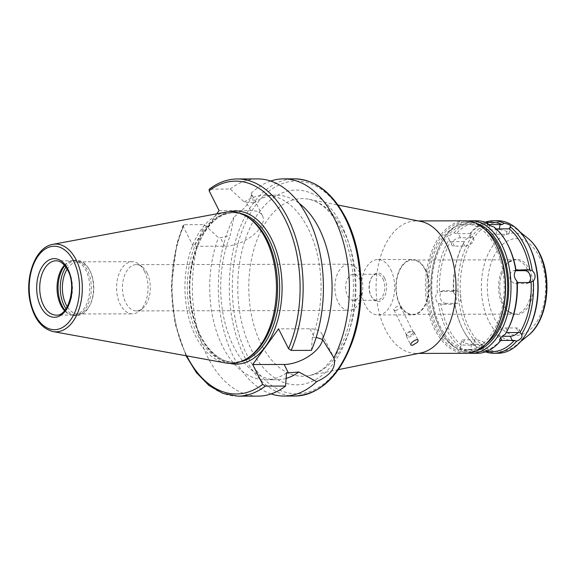 <?xml version="1.0" encoding="UTF-8"?>
<svg xmlns="http://www.w3.org/2000/svg" width="575" height="575" viewBox="0 0 575 575"><rect width="100%" height="100%" fill="white"/><g stroke="black" fill="none" stroke-linecap="round" stroke-linejoin="round"><path stroke-width="0.43" stroke-dasharray="2.88 2.16" d="M413.741 334.319A4.341 2.214 153.3 0 0 414.158 332.372A4.341 2.214 153.3 0 0 413.59 331.818A4.341 2.214 153.3 0 0 409.285 332.35A4.341 2.214 153.3 0 0 406.295 335.484A4.341 2.214 153.3 0 0 406.396 336.274A4.341 2.214 153.3 0 0 409.731 336.893A4.341 2.214 153.3 0 0 413.741 334.319M412.785 333.45A3.694 1.883 153.3 0 0 413.137 331.797A3.694 1.883 153.3 0 0 412.656 331.322A3.694 1.883 153.3 0 0 408.997 331.775A3.694 1.883 153.3 0 0 406.453 334.442A3.694 1.883 153.3 0 0 406.547 335.117A3.694 1.883 153.3 0 0 409.378 335.642A3.694 1.883 153.3 0 0 412.785 333.45M395.499 310.701L400.25 308.531L400.559 306.784C399.51 304.189 392.833 308.351 393.961 310.098L395.499 310.701M219.082 210.601L250.528 210.529A27.909 14.21 -26.7 0 1 262.538 215.833A27.909 14.21 -26.7 0 1 253.129 235.232A27.909 14.21 -26.7 0 1 224.681 246.215L193.236 246.287L183.252 226.435L183.123 225.256L184.115 224.703L204.384 224.66L218.443 237.683L220.383 237.683L230.259 235.563L233.86 217.134C246.38 207.546 252.145 199.59 251.153 193.257L253.877 202.953L244.289 201.998L230.23 188.974L209.235 189.232M216.753 213.821L193.236 246.287M271.12 393.933A108.596 65.514 89.9 0 1 233.86 217.134M251.153 193.257A108.596 65.514 89.9 0 1 270.66 181.046M253.877 202.953A92.309 55.689 89.9 0 1 276.18 195.169A92.309 55.689 89.9 0 1 299.18 203.349M286.127 378.4A92.309 55.689 89.9 0 1 276.582 379.787A92.309 55.689 89.9 0 1 227.233 330.711A92.309 55.689 89.9 0 1 230.259 235.563M244.289 201.998A92.309 55.689 89.9 0 1 265.197 195.191A92.309 55.689 89.9 0 1 314.18 243.16A92.309 55.689 89.9 0 1 312.347 337.317L316.164 337.403M230.23 188.974A108.596 65.514 89.9 0 1 257.665 178.918M311.413 350.376L312.347 337.317M322.618 339.552A27.909 14.21 153.3 0 0 322.007 334.082A27.909 14.21 153.3 0 0 309.997 328.778L278.559 328.85M258.132 396.118A108.596 65.514 89.9 0 1 199.777 337.417A108.596 65.514 89.9 0 1 204.384 224.66M286.501 373.003A92.309 55.689 89.9 0 1 265.6 379.809A92.309 55.689 89.9 0 1 216.617 331.84A92.309 55.689 89.9 0 1 218.443 237.683M515.768 270.688L514.316 270.696A6.519 5.125 74.1 0 0 513.209 270.847A6.519 5.125 74.1 0 0 509.896 277.826A6.519 5.125 74.1 0 0 515.667 283.54L526.06 283.518A6.519 5.125 74.1 0 0 527.167 283.36A6.519 5.125 74.1 0 0 528.677 282.562M496.225 228.943L495.24 228.821L493.81 226.931M488.621 229.763A6.519 1.804 12.5 0 0 485.947 230.611A6.519 1.804 12.5 0 0 489.217 233.004A6.519 1.804 12.5 0 0 496.002 234.277L506.395 234.255A6.519 1.804 12.5 0 0 509.062 233.407A6.519 1.804 12.5 0 0 505.799 231.013A6.519 1.804 12.5 0 0 499.014 229.741L488.621 229.763L489.584 225.393M456.37 233.651L454.013 232.882C449.427 234.938 447.796 237.195 449.111 239.646L450.678 241.507L452.252 241.766L464.535 241.478L465.57 239.617C469.948 237.144 471.579 234.888 470.472 232.846L470.228 233.623L456.37 233.651A64.616 38.985 89.9 0 1 478.263 222.424A64.616 38.985 89.9 0 1 488.276 224.566M451.634 244.871A6.519 3.313 -26.7 0 1 453.826 240.343A6.519 3.313 -26.7 0 1 460.474 237.777L470.868 237.755A6.519 3.313 -26.7 0 1 473.671 238.992A6.519 3.313 -26.7 0 1 471.471 243.52A6.519 3.313 -26.7 0 1 464.83 246.086L454.437 246.107A6.519 3.313 -26.7 0 1 451.634 244.871L449.111 239.646A66.247 39.962 89.9 0 0 437.309 292.998C434.664 296.527 435.031 300.006 438.402 303.428L442.599 304.333L452.992 304.312L454.66 303.945L454.854 303.392C457.183 299.956 456.816 296.477 453.761 292.963L453.395 291.834L451.641 291.467L441.248 291.489L437.309 292.998M473.671 238.992L470.472 232.846A66.247 39.962 89.9 0 1 485.192 222.202M445.948 303.377A6.519 5.125 -105.9 0 1 440.184 297.67A6.519 5.125 -105.9 0 1 443.497 290.691A6.519 5.125 -105.9 0 1 444.604 290.533L454.997 290.512A6.519 5.125 -105.9 0 1 460.762 296.226A6.519 5.125 -105.9 0 1 457.456 303.197A6.519 5.125 -105.9 0 1 456.342 303.356L445.948 303.377L442.599 304.333M443.497 290.691L439.537 291.863A64.616 38.985 89.9 0 1 450.678 241.507M457.456 303.197L454.66 303.945A64.616 38.985 89.9 0 0 462.861 329.331L463.421 330.395A66.247 39.962 89.9 0 1 454.854 303.392M438.402 303.428A66.247 39.962 89.9 0 0 460.395 347.156C459.49 348.637 461.488 349.859 466.39 350.822L468.524 349.514L482.382 349.478L482.849 350.786C483.64 349.808 481.642 348.587 476.848 347.12L475.424 345.223L463.098 345.086L461.567 345.259L460.043 347.652L461.596 340.644A6.519 1.804 -167.5 0 1 464.269 339.796L474.662 339.775A6.519 1.804 -167.5 0 1 481.448 341.047A6.519 1.804 -167.5 0 1 484.711 343.433A6.519 1.804 -167.5 0 1 482.044 344.281L471.651 344.31A6.519 1.804 -167.5 0 1 464.859 343.031A6.519 1.804 -167.5 0 1 461.596 340.644M485.473 351.85A66.247 39.962 89.9 0 1 482.849 350.786L484.711 343.433M468.366 353.143A66.247 39.962 89.9 0 1 440.903 330.445A66.247 39.962 89.9 0 1 440.716 243.793A66.247 39.962 89.9 0 1 468.079 220.98M454.013 232.882A66.247 39.962 89.9 0 1 476.963 220.8M477.243 353.287A66.247 39.962 89.9 0 1 466.39 350.822M500.437 340.429A64.616 38.985 89.9 0 1 478.544 351.656A64.616 38.985 89.9 0 1 468.524 349.514M461.567 345.259A64.616 38.985 89.9 0 1 440.802 303.974M495.24 228.821A64.616 38.985 89.9 0 1 507.797 244.713M492.401 351.627A64.616 38.985 89.9 0 1 482.382 349.478M475.424 345.223A64.616 38.985 89.9 0 1 462.861 329.331M453.395 291.834A64.616 38.985 89.9 0 1 462.681 244.813A64.616 38.985 89.9 0 1 464.535 241.478M470.228 233.623A64.616 38.985 89.9 0 1 492.121 222.396M476.848 347.12A66.247 39.962 89.9 0 1 463.421 330.395M453.761 292.963A66.247 39.962 89.9 0 1 463.234 243.75A66.247 39.962 89.9 0 1 465.57 239.617M518.262 332.285A6.519 3.313 153.3 0 0 519.031 329.18A6.519 3.313 153.3 0 0 516.221 327.944L505.835 327.966A6.519 3.313 153.3 0 0 499.186 330.532A6.519 3.313 153.3 0 0 496.994 335.06A6.519 3.313 153.3 0 0 499.797 336.296L502.169 336.289M505.094 334.434L506.122 332.573A64.616 38.985 89.9 0 0 507.984 329.238M498.029 353.244A66.247 39.962 89.9 0 1 457.923 287.083A66.247 39.962 89.9 0 1 497.742 220.75M420.972 352.935A66.247 39.962 89.9 0 1 416.185 353.417A66.247 39.962 89.9 0 1 376.079 287.263A66.247 39.962 89.9 0 1 415.897 220.929A66.247 39.962 89.9 0 1 420.692 221.397M465.556 353.316A66.247 39.962 89.9 0 1 425.442 287.155A66.247 39.962 89.9 0 1 465.268 220.822M496.11 329.619A65.162 39.308 89.9 0 1 439.264 334.298A65.162 39.308 89.9 0 1 439.056 239.947A65.162 39.308 89.9 0 1 495.923 244.389M495.391 246.869A62.876 37.936 89.9 0 1 500.667 313.734A62.876 37.936 89.9 0 1 466.411 349.945A62.876 37.936 89.9 0 1 428.339 287.148A62.876 37.936 89.9 0 1 466.138 224.185A62.876 37.936 89.9 0 1 495.391 246.869M485.968 343.958A62.876 37.936 89.9 0 1 469.876 349.938A62.876 37.936 89.9 0 1 431.803 287.141A62.876 37.936 89.9 0 1 469.603 224.178A62.876 37.936 89.9 0 1 485.724 230.093M476.675 350.671A64.616 38.985 89.9 0 1 440.342 329.382A64.616 38.985 89.9 0 1 440.162 244.864A64.616 38.985 89.9 0 1 476.395 223.416M528.77 329.188A64.616 38.985 89.9 0 1 516.343 345.086A64.616 38.985 89.9 0 1 460.208 287.076A64.616 38.985 89.9 0 1 516.091 228.828A64.616 38.985 89.9 0 1 528.583 244.67M529.323 269.265A27.672 16.697 89.9 0 1 529.683 304.01A27.672 16.697 89.9 0 1 509.27 311.866A27.672 16.697 89.9 0 1 499.812 286.997A27.672 16.697 89.9 0 1 509.162 262.078A27.672 16.697 89.9 0 1 529.323 269.265M425.148 269.826A27.147 16.38 89.9 0 1 427.426 298.698A27.147 16.38 89.9 0 1 412.642 314.331A27.147 16.38 89.9 0 1 396.197 287.22A27.147 16.38 89.9 0 1 412.519 260.037A27.147 16.38 89.9 0 1 425.148 269.826M425.399 269.481A27.693 16.704 89.9 0 1 427.728 298.928A27.693 16.704 89.9 0 1 412.642 314.877A27.693 16.704 89.9 0 1 395.873 287.22A27.693 16.704 89.9 0 1 412.519 259.49A27.693 16.704 89.9 0 1 425.399 269.481M390.756 269.553A27.693 16.704 89.9 0 1 393.084 299A27.693 16.704 89.9 0 1 377.998 314.949A27.693 16.704 89.9 0 1 361.229 287.292A27.693 16.704 89.9 0 1 377.876 259.562A27.693 16.704 89.9 0 1 390.756 269.553M384.574 278.092A14.332 8.647 89.9 0 1 383.547 298.188A14.332 8.647 89.9 0 1 371.414 296.65A14.332 8.647 89.9 0 1 371.371 277.897A14.332 8.647 89.9 0 1 384.574 278.092M382.928 278.925A13.031 7.863 89.9 0 1 384.021 292.79A13.031 7.863 89.9 0 1 376.927 300.294A13.031 7.863 89.9 0 1 370.968 295.794A13.031 7.863 89.9 0 1 370.933 278.753A13.031 7.863 89.9 0 1 376.869 274.225A13.031 7.863 89.9 0 1 382.928 278.925M359.519 278.983A13.031 7.863 89.9 0 1 360.611 292.84A13.031 7.863 89.9 0 1 353.517 300.344A13.031 7.863 89.9 0 1 345.625 287.327A13.031 7.863 89.9 0 1 353.46 274.282A13.031 7.863 89.9 0 1 359.519 278.983M359.548 272.536A23.129 13.958 89.9 0 1 361.488 297.131A23.129 13.958 89.9 0 1 348.888 310.45A23.129 13.958 89.9 0 1 334.88 287.349A23.129 13.958 89.9 0 1 348.788 264.191A23.129 13.958 89.9 0 1 359.548 272.536M147.078 272.996A23.129 13.958 89.9 0 1 142.507 308.574A23.129 13.958 89.9 0 1 136.419 310.91A23.129 13.958 89.9 0 1 122.41 287.809A23.129 13.958 89.9 0 1 136.318 264.651A23.129 13.958 89.9 0 1 142.413 266.958A23.129 13.958 89.9 0 1 147.078 272.996M144.382 271.127A26.062 15.726 89.9 0 1 139.236 311.219A26.062 15.726 89.9 0 1 132.372 313.857A26.062 15.726 89.9 0 1 116.588 287.823A26.062 15.726 89.9 0 1 132.257 261.726A26.062 15.726 89.9 0 1 139.128 264.327A26.062 15.726 89.9 0 1 144.382 271.127M67.174 269.122A26.062 15.726 89.9 0 1 78.042 261.848A26.062 15.726 89.9 0 1 89.959 270.839A26.062 15.726 89.9 0 1 90.167 271.249A26.062 15.726 89.9 0 1 90.031 304.93A26.062 15.726 89.9 0 1 78.157 313.972A26.062 15.726 89.9 0 1 67.253 306.741M65.924 267.116A27.586 16.639 89.9 0 1 76.827 260.324A27.586 16.639 89.9 0 1 89.434 269.84A27.586 16.639 89.9 0 1 89.657 270.279A27.586 16.639 89.9 0 1 89.513 305.922A27.586 16.639 89.9 0 1 76.942 315.495A27.586 16.639 89.9 0 1 66.017 308.753M64.838 265.679A27.586 16.639 89.9 0 1 71.286 260.913A27.586 16.639 89.9 0 1 74.657 260.331A27.586 16.639 89.9 0 1 87.486 270.279A27.586 16.639 89.9 0 1 89.801 299.611A27.586 16.639 89.9 0 1 74.772 315.502A27.586 16.639 89.9 0 1 71.401 314.935A27.586 16.639 89.9 0 1 64.932 310.198M64.429 265.197A27.147 16.38 89.9 0 1 70.042 261.338A27.147 16.38 89.9 0 1 73.363 260.77A27.147 16.38 89.9 0 1 85.991 270.559A27.147 16.38 89.9 0 1 88.27 299.431A27.147 16.38 89.9 0 1 73.478 315.064A27.147 16.38 89.9 0 1 70.157 314.511A27.147 16.38 89.9 0 1 64.522 310.68M225.817 362.983A75.857 45.763 89.9 0 1 184.934 287.68A75.857 45.763 89.9 0 1 225.486 212.197M248.544 357.549A74.822 45.145 89.9 0 1 232.631 362.394A74.822 45.145 89.9 0 1 187.328 287.673A74.822 45.145 89.9 0 1 232.307 212.75A74.822 45.145 89.9 0 1 248.242 217.522M250.528 210.529L246.229 201.998M224.681 246.215L220.383 237.683M295.025 396.038A108.596 65.514 89.9 0 1 229.274 287.579A108.596 65.514 89.9 0 1 294.558 178.839M209.961 189.017A108.596 65.514 89.9 0 1 237.396 178.962M309.997 328.778L314.288 337.317M237.863 396.161A108.596 65.514 89.9 0 1 179.508 337.46A108.596 65.514 89.9 0 1 184.115 224.703M514.316 270.696L515.919 270.236M515.667 283.54L519.017 282.584M526.06 283.518L529.41 282.562M496.002 234.277L497.174 228.987M499.014 229.741L499.179 228.979M506.395 234.255L507.567 228.958M454.437 246.107L452.252 241.766M460.474 237.777L458.289 233.436M464.83 246.086L462.645 241.744M470.868 237.755L468.683 233.414M444.604 290.533L441.248 291.489M456.342 303.356L452.992 304.312M454.997 290.512L451.641 291.467M471.651 344.31L470.479 349.6M464.269 339.796L463.098 345.086M482.044 344.281L480.872 349.578M474.662 339.775L473.491 345.065M516.221 327.944L518.406 332.285M499.797 336.296L500.609 337.913M505.835 327.966L508.012 332.307M229.698 363.407A76.561 46.187 89.9 0 1 189.707 287.665A76.561 46.187 89.9 0 1 229.368 211.751M240.192 361.819A74.822 45.145 89.9 0 1 234.672 362.394A74.822 45.145 89.9 0 1 189.369 287.665A74.822 45.145 89.9 0 1 234.348 212.743A74.822 45.145 89.9 0 1 239.868 213.296M186.76 355.882A106.425 64.206 89.9 0 1 183.252 226.435M345.805 219.398A106.425 64.206 89.9 0 1 307.532 392.33A106.425 64.206 89.9 0 1 236.239 250.578A106.425 64.206 89.9 0 1 345.805 219.398M341.622 225.163A97.405 58.765 89.9 0 1 306.597 383.432A97.405 58.765 89.9 0 1 241.349 253.704A97.405 58.765 89.9 0 1 341.622 225.163M343.498 230.64A88.823 53.583 89.9 0 1 352.216 320.196A88.823 53.583 89.9 0 1 308.983 375.59A88.823 53.583 89.9 0 1 248.781 287.536A88.823 53.583 89.9 0 1 308.595 199.23A88.823 53.583 89.9 0 1 343.498 230.64M528.231 335.469A53.957 32.552 89.9 0 1 481.361 287.033A53.957 32.552 89.9 0 1 528.023 238.395M538.883 256.069A48.314 29.145 89.9 0 1 521.503 334.578A48.314 29.145 89.9 0 1 489.145 270.228A48.314 29.145 89.9 0 1 538.883 256.069M527.519 269.603A27.147 16.38 89.9 0 1 529.798 298.475A27.147 16.38 89.9 0 1 515.006 314.108A27.147 16.38 89.9 0 1 498.568 286.997A27.147 16.38 89.9 0 1 514.891 259.814A27.147 16.38 89.9 0 1 527.519 269.603M73.363 260.77L56.041 260.806A27.147 16.38 89.9 0 1 68.669 270.602A27.147 16.38 89.9 0 1 70.948 299.467A27.147 16.38 89.9 0 1 56.156 315.107L73.478 315.064M53.022 331.574A43.88 26.472 89.9 0 1 29.375 288.01A43.88 26.472 89.9 0 1 52.835 244.346M406.453 334.442L406.295 335.484M412.656 331.322L413.59 331.818M406.396 336.274L410.766 344.957M414.158 332.372L418.147 340.299M393.961 310.098L406.547 335.117M400.559 306.784L413.137 331.797M262.538 215.833L251.527 193.947M265.197 195.191L276.18 195.169M322.007 334.082L333.018 355.968M265.6 379.809L276.582 379.787M513.209 270.847L516.573 269.891M527.167 283.36L530.538 282.404M485.947 230.611L487.499 223.603M509.062 233.407L510.614 226.392M478.544 351.656L486.055 351.641M478.263 222.424L485.774 222.41M462.681 244.813L463.234 243.75M519.031 329.18L521.906 334.902M496.994 335.06L499.869 340.781M232.631 362.394L234.672 362.394C216.394 363.012 198.016 341.342 192.316 310.881C181.894 264.601 205.972 210.601 234.348 212.743L232.307 212.75M183.123 225.256L176.812 243.728L171.249 287.665L175.08 323.761L185.998 355.745M338.359 369.646L308.983 375.59C314.331 374.548 319.65 371.788 324.94 367.317L335.469 355.249C343.455 343.311 348.896 328.411 351.778 310.565C355.939 280.233 352.281 253.065 340.795 229.058C331.387 211.478 320.656 201.53 308.595 199.23L337.999 205.045M416.185 353.417L418.593 353.417M415.897 220.929L418.305 220.922M466.411 349.945L469.876 349.938M466.138 224.185L469.603 224.178M440.342 329.382L440.903 330.445M440.162 244.864L440.716 243.793M520.217 232.135L516.091 228.828M520.454 341.758L516.343 345.086M412.642 314.331L515.006 314.108L509.27 311.866M412.519 260.037L514.891 259.814L509.162 262.078M377.998 314.949L412.642 314.877M377.876 259.562L412.519 259.49M370.968 295.794L371.414 296.65M370.933 278.753L371.371 277.897M353.517 300.344L376.927 300.294M353.46 274.282L376.869 274.225M136.419 310.91L348.888 310.45M136.318 264.651L348.788 264.191M142.413 266.958L139.128 264.327M142.507 308.574L139.236 311.219M78.157 313.972L132.372 313.857M78.042 261.848L132.257 261.726M89.959 270.839L89.434 269.84M90.031 304.93L89.513 305.922M74.772 315.502L76.942 315.495M74.657 260.331L76.827 260.324M70.157 314.511L71.401 314.935M70.042 261.338L71.286 260.913"/><path stroke-width="0.86" d="M412.448 345.345L410.766 344.957C409.601 343.174 417.249 337.913 418.147 340.299L417.68 342.139L412.448 345.345M270.66 181.046A108.596 65.514 89.9 0 1 283.647 178.861A108.596 65.514 89.9 0 1 334.161 218.033A108.596 65.514 89.9 0 1 333.902 357.787C336.519 367.346 330.754 375.302 316.609 381.663L298.878 372.003L286.501 373.003L285.567 386.062L265.298 386.105L262.696 384.38L252.713 364.528L278.559 328.85L288.542 348.694L291.144 350.419A108.596 65.514 89.9 0 0 295.751 237.662A108.596 65.514 89.9 0 0 237.396 178.962C227.484 179.048 218.097 182.469 209.235 189.232L209.099 190.749L219.082 210.601L216.753 213.821M316.609 381.663A108.596 65.514 89.9 0 1 284.115 396.06A108.596 65.514 89.9 0 1 271.12 393.933M299.18 203.349A92.309 55.689 89.9 0 1 322.496 339.394L333.902 357.787M298.878 372.003A92.309 55.689 89.9 0 1 286.127 378.4M316.164 337.403L322.496 339.394M237.396 178.962L257.665 178.918A108.596 65.514 89.9 0 1 316.02 237.619A108.596 65.514 89.9 0 1 311.413 350.376L291.144 350.419M252.713 364.528L284.151 364.464A27.909 14.21 153.3 0 0 322.618 339.552M285.567 386.062A108.596 65.514 89.9 0 1 258.132 396.118L237.863 396.161A108.596 65.514 89.9 0 0 265.298 386.105M487.499 223.603L487.816 223.265C487.025 224.243 489.023 225.465 493.81 226.931A66.247 39.962 89.9 0 1 507.243 243.649L507.797 244.713A64.616 38.985 89.9 0 1 515.998 270.106L528.066 269.718L532.256 270.624C535.634 274.045 535.993 277.524 533.356 281.053L529.41 282.562L519.017 282.584L517.27 282.21L516.896 281.089C513.842 277.574 513.482 274.095 515.804 270.66L516.58 269.891M528.677 282.562A6.519 5.125 74.1 0 0 530.2 275.339A6.519 5.125 74.1 0 0 524.709 270.674L515.768 270.688M506.122 332.573L519.98 332.544A64.616 38.985 89.9 0 0 531.128 282.181L530.517 282.404M468.079 220.98A66.247 39.962 89.9 0 1 470.896 220.814L476.963 220.8A66.247 39.962 89.9 0 1 487.816 223.265L488.276 224.566L502.133 224.537L504.268 223.229C509.17 224.193 511.168 225.414 510.269 226.895L509.098 228.792L496.225 228.943M510.614 226.392L510.269 226.895A66.247 39.962 89.9 0 1 524.235 244.655A66.247 39.962 89.9 0 1 532.256 270.624M470.896 220.814A66.247 39.962 89.9 0 1 501.716 244.706A66.247 39.962 89.9 0 1 507.272 315.15A66.247 39.962 89.9 0 1 471.184 353.302A66.247 39.962 89.9 0 1 468.366 353.143M507.243 243.649A66.247 39.962 89.9 0 1 507.775 244.691A66.247 39.962 89.9 0 1 515.804 270.66M519.98 332.544L521.547 334.398C522.862 336.857 521.23 339.113 516.645 341.169L514.294 340.4L500.437 340.429L500.192 341.205A66.247 39.962 89.9 0 1 477.243 353.287L471.184 353.302M516.896 281.089A66.247 39.962 89.9 0 1 507.43 330.302A66.247 39.962 89.9 0 1 505.094 334.434C500.71 336.907 499.078 339.157 500.192 341.205L499.869 340.781M514.294 340.4A64.616 38.985 89.9 0 1 492.401 351.627L486.055 351.641M485.774 222.41L492.121 222.396A64.616 38.985 89.9 0 1 502.133 224.537M509.098 228.792A64.616 38.985 89.9 0 1 529.855 270.077M516.645 341.169A66.247 39.962 89.9 0 1 493.702 353.251A66.247 39.962 89.9 0 1 485.473 351.85M485.192 222.202A66.247 39.962 89.9 0 1 493.415 220.764A66.247 39.962 89.9 0 1 504.268 223.229M533.356 281.053A66.247 39.962 89.9 0 1 521.547 334.398L521.906 334.902M502.169 336.289L510.19 336.274A6.519 3.313 153.3 0 0 518.262 332.285M493.415 220.764L497.742 220.75A66.247 39.962 89.9 0 1 528.03 243.606A66.247 39.962 89.9 0 1 528.562 244.648A66.247 39.962 89.9 0 1 528.217 330.258A66.247 39.962 89.9 0 1 498.029 353.244L493.702 353.251M337.999 205.045L420.692 221.397A66.247 39.962 89.9 0 1 446.717 244.828A66.247 39.962 89.9 0 1 453.222 311.614A66.247 39.962 89.9 0 1 420.972 352.935L338.359 369.646M418.305 220.922L465.268 220.822A66.247 39.962 89.9 0 1 495.549 243.678A66.247 39.962 89.9 0 1 496.081 244.72A66.247 39.962 89.9 0 1 495.736 330.33A66.247 39.962 89.9 0 1 465.556 353.316L418.593 353.417M495.549 243.678L495.923 244.389A65.162 39.308 89.9 0 1 496.448 245.41A65.162 39.308 89.9 0 1 496.11 329.619L495.736 330.33M485.724 230.093A62.876 37.936 89.9 0 1 498.856 246.862A62.876 37.936 89.9 0 1 485.968 343.958M476.395 223.416A64.616 38.985 89.9 0 1 499.661 245.748A64.616 38.985 89.9 0 1 476.675 350.671M517.27 282.21A64.616 38.985 89.9 0 1 507.984 329.238L507.43 330.302M528.03 243.606L528.583 244.67A64.616 38.985 89.9 0 1 529.108 245.683A64.616 38.985 89.9 0 1 528.77 329.188L528.217 330.258M67.253 306.741A26.062 15.726 89.9 0 1 67.174 269.122M66.017 308.753A27.586 16.639 89.9 0 1 65.924 267.116M64.932 310.198A27.586 16.639 89.9 0 1 64.838 265.679M64.522 310.68A27.147 16.38 89.9 0 1 64.429 265.197M52.835 244.346L225.486 212.197A75.857 45.763 89.9 0 1 246.689 216.559A75.857 45.763 89.9 0 1 265.822 239.085A75.857 45.763 89.9 0 1 246.998 358.52A75.857 45.763 89.9 0 1 225.817 362.983L53.022 331.574C41.45 328.526 33.788 318.428 30.044 301.286C24.675 276.417 35.736 246.883 52.835 244.346A43.88 26.472 89.9 0 1 76.166 259.9A43.88 26.472 89.9 0 1 79.199 308.732A43.88 26.472 89.9 0 1 53.022 331.574M246.689 216.559L248.242 217.522A74.822 45.145 89.9 0 1 267.116 239.739A74.822 45.145 89.9 0 1 248.544 357.549L246.998 358.52M283.647 178.861L294.558 178.839A108.596 65.514 89.9 0 1 345.079 218.011A108.596 65.514 89.9 0 1 354.193 333.493A108.596 65.514 89.9 0 1 295.025 396.038L284.115 396.06M209.099 190.749A106.425 64.206 89.9 0 1 285.178 219.528A106.425 64.206 89.9 0 1 288.542 348.694M284.151 364.464L288.442 373.003M515.919 270.236L517.673 269.74M524.709 270.674L528.066 269.718M489.584 225.393L489.792 224.473M499.179 228.979L500.185 224.451M510.19 336.274L512.375 340.616M500.609 337.913L501.982 340.637M229.368 211.751A76.561 46.187 89.9 0 1 271.35 238.618A76.561 46.187 89.9 0 1 276.331 324.746A76.561 46.187 89.9 0 1 229.698 363.407M239.868 213.296A74.822 45.145 89.9 0 1 269.158 239.732A74.822 45.145 89.9 0 1 276.525 315.093A74.822 45.145 89.9 0 1 240.192 361.819M262.696 384.38A106.425 64.206 89.9 0 1 186.76 355.882M520.217 232.135L528.023 238.395A53.957 32.552 89.9 0 1 538.897 252.468A53.957 32.552 89.9 0 1 528.231 335.469L520.454 341.758M56.156 315.107A27.147 16.38 89.9 0 1 39.718 287.989A27.147 16.38 89.9 0 1 56.041 260.806C57.45 260.712 62.373 260.719 67.735 270.185C77.201 286.688 67.907 316.904 56.156 315.107M67.943 269.215A29.325 17.688 89.9 0 1 57.399 316.861A29.325 17.688 89.9 0 1 37.756 277.804A29.325 17.688 89.9 0 1 67.943 269.215M73.693 261.28A41.731 25.178 89.9 0 1 58.686 329.094A41.731 25.178 89.9 0 1 30.727 273.506A41.731 25.178 89.9 0 1 73.693 261.28M185.998 355.745L196.442 372.686L208.962 385.473L222.999 393.458L237.863 396.161M294.558 178.839C315.538 179.616 332.688 192.812 346.013 218.428C362.947 251.282 366.002 300.941 353.452 338.589C340.738 375.123 321.26 394.277 295.025 396.038M528.023 238.395C532.622 242.132 536.446 247.056 539.508 253.151C552.805 278.437 547.745 320.534 528.231 335.469"/></g></svg>
